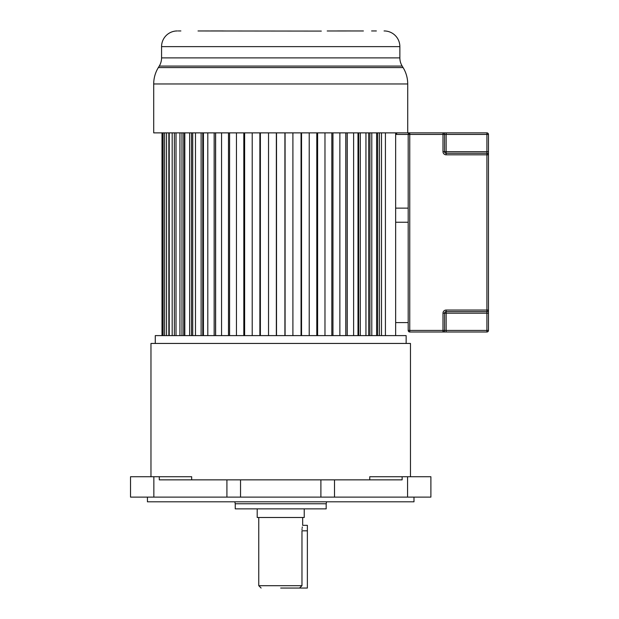 <?xml version="1.0" encoding="UTF-8"?>
<svg xmlns="http://www.w3.org/2000/svg" width="619" height="619" viewBox="0 0 619 619"><rect width="100%" height="100%" fill="white"/><g stroke="black" fill="none" stroke-linecap="round" stroke-linejoin="round"><path stroke-width="0.93" d="M410.467 476.723L410.467 343.444L150.966 343.444L150.966 476.723M191.681 479.857L191.681 476.723L130.532 476.723L130.532 497.111L430.894 497.111L430.894 476.723L369.752 476.723L369.752 479.857M406.149 343.444L406.149 335.606L155.276 335.606L155.276 343.444M226.918 497.111L226.918 479.857L334.508 479.857L334.508 497.111M402.133 476.723L402.133 479.857L334.508 479.857M226.918 479.857L159.292 479.857L159.292 476.723M130.532 476.723L130.532 479.857M147.438 497.111L147.438 501.808L413.987 501.808L413.987 497.111M235.243 508.864L326.182 508.864L326.182 503.758L235.243 503.758L235.243 508.864M257.195 508.864L257.195 517.492L304.231 517.492L304.231 508.864M299.526 588.05L307.372 588.05L307.372 530.816L301.971 530.816C302.73 523.736 302.73 523.736 301.971 530.816L301.971 585.698L299.526 588.05L280.686 588.05L299.689 588.05M301.995 529.74L302.072 528.711M302.188 527.767L302.32 526.939M307.372 530.816L307.372 525.33L302.668 525.33L302.668 517.492M162.008 335.606L162.008 132.868M162.317 335.606L162.317 132.868M163.137 335.606L163.137 132.868M164.646 335.606L164.646 132.868M166.55 335.606L166.55 132.868M168.848 335.606L168.848 132.868M169.242 335.606L169.242 132.868M172.183 335.606L172.183 132.868M174.38 335.606L174.38 132.868M176.013 335.606L176.013 132.868M179.928 335.606L179.928 132.868M181.978 335.606L181.978 132.868M183.735 335.606L183.735 132.868M184.81 335.606L184.81 132.868M189.638 335.606L189.638 132.868M191.503 335.606L191.503 132.868M192.726 335.606L192.726 132.868M195.48 335.606L195.48 132.868M201.121 335.606L201.121 132.868M202.769 335.606L202.769 132.868M203.427 335.606L203.427 132.868M207.806 335.606L207.806 132.868M214.151 335.606L214.151 132.868M215.544 335.606L215.544 132.868M215.629 335.606L215.629 132.868M221.556 335.606L221.556 132.868M228.481 335.606L228.481 132.868M229.587 335.606L229.587 132.868M236.45 335.606L236.45 132.868M243.816 335.606L243.816 132.868M244.629 335.606L244.629 132.868M252.212 335.606L252.212 132.868M259.879 335.606L259.879 132.868M260.375 335.606L260.375 132.868M268.53 335.606L268.53 132.868M276.345 335.606L276.345 132.868M276.515 335.606L276.515 132.868M284.91 335.606L284.91 132.868M285.08 335.606L285.08 132.868M292.903 335.606L292.903 132.868M301.051 335.606L301.051 132.868M301.546 335.606L301.546 132.868M309.214 335.606L309.214 132.868M316.796 335.606L316.796 132.868M317.609 335.606L317.609 132.868M324.975 335.606L324.975 132.868M331.838 335.606L331.838 132.868M332.952 335.606L332.952 132.868M339.87 335.606L339.87 132.868M345.797 132.868L345.797 335.606M345.882 335.606L345.882 132.868M347.274 335.606L347.274 132.868M353.619 335.606L353.619 132.868M357.999 132.868L357.999 335.606M358.664 335.606L358.664 132.868M360.304 335.606L360.304 132.868M365.945 335.606L365.945 132.868M368.7 132.868L368.7 335.606M369.922 335.606L369.922 132.868M371.787 335.606L371.787 132.868M376.615 335.606L376.615 132.868M377.691 132.868L377.691 335.606M379.447 335.606L379.447 132.868M381.497 335.606L381.497 132.868M385.42 335.606L385.42 132.868M395.649 335.606L395.649 132.868M198.018 30.965L321.323 31.089M363.407 30.965L327.211 30.981M350.749 30.95L338.082 30.95M223.343 30.95L210.677 30.95M180.872 30.95L178.218 30.95M158.332 67.579L403.093 67.579A31.36 31.36 90 0 1 407.72 83.967L407.72 132.868L153.705 132.868L153.705 83.967A31.36 31.36 -90 0 1 158.332 67.579L159.253 66.078A15.676 15.676 0 0 0 161.567 57.884L161.567 46.626A15.676 15.676 0 0 1 176.036 30.996L177.359 30.95M161.567 57.884L399.866 57.884L399.866 46.626L161.567 46.626M399.866 57.884A15.676 15.676 0 0 0 402.18 66.078L159.253 66.078M376.367 30.958L371.601 30.95M385.25 30.989A15.676 15.676 0 0 1 399.866 46.626M385.227 30.965L384.066 30.95M403.093 67.579L402.18 66.078M444.566 148.939L444.566 151.686A1.571 1.571 0 0 0 446.137 153.249L486.905 153.249A1.571 1.571 0 0 1 488.468 154.82L488.468 134.439L488.468 151.686L486.905 151.686L486.905 134.439L446.137 134.439L446.137 151.686L486.905 151.686L486.905 154.82L446.137 154.82A3.134 3.134 0 0 1 442.995 151.686A3.134 3.134 0 0 0 446.137 154.82L446.137 153.249A1.571 1.571 0 0 1 444.566 151.686A1.571 1.571 0 0 0 446.137 153.249L446.137 151.686L444.566 151.686L444.566 134.439L446.137 134.439L446.137 132.868L409.755 132.868L442.995 132.868A1.571 1.571 0 0 1 444.566 134.439L444.566 137.178M444.566 327.691L444.566 330.43A1.571 1.571 0 0 1 442.995 332.001L486.905 332.001L446.137 332.001L446.137 330.43L486.905 330.43L486.905 313.183L446.137 313.183L446.137 330.43L444.566 330.43A1.571 1.571 0 0 1 442.995 332.001L409.755 332.001L442.995 332.001A1.571 1.571 0 0 0 444.566 330.43L442.995 330.43L442.995 313.183A3.134 3.134 0 0 1 446.137 310.049A3.134 3.134 0 0 0 442.995 313.183L444.566 313.183L444.566 330.43A1.571 1.571 0 0 1 442.995 332.001L442.995 330.43L408.192 330.43L408.192 134.439L408.192 322.592L395.649 322.592L395.649 222.244L408.192 222.244M397.212 132.868L395.649 134.439L397.212 132.868L409.755 132.868A1.571 1.571 0 0 0 408.192 134.439L409.755 132.868A1.571 1.571 0 0 0 408.192 134.439L395.649 134.439L395.649 208.131L408.192 208.131M446.137 132.868L486.905 132.868A1.571 1.571 0 0 1 488.468 134.439A1.571 1.571 0 0 0 486.905 132.868L486.905 134.439L488.468 134.439A1.571 1.571 0 0 0 486.905 132.868M408.192 322.592L408.192 330.43A1.571 1.571 0 0 0 409.755 332.001A1.571 1.571 0 0 1 408.192 330.43A1.571 1.571 0 0 0 409.755 332.001L409.755 134.439L444.566 134.439M486.905 311.62A1.571 1.571 0 0 0 488.468 310.049L486.905 310.049L486.905 313.183L488.468 313.183L488.468 330.43L488.468 154.82L488.468 310.049A1.571 1.571 0 0 1 486.905 311.62L446.137 311.62L446.137 313.183L444.566 313.183A1.571 1.571 0 0 1 446.137 311.62A1.571 1.571 0 0 0 444.566 313.183A1.571 1.571 0 0 1 446.137 311.62L446.137 310.049L486.905 310.049L486.905 154.82L488.468 154.82M444.566 315.93L444.566 313.183M488.468 330.43A1.571 1.571 0 0 1 486.905 332.001A1.571 1.571 0 0 0 488.468 330.43L486.905 330.43L486.905 332.001A1.571 1.571 0 0 0 488.468 330.43M258.765 517.492L258.765 585.698L301.971 585.698M240.536 479.857L240.536 497.111M153.852 476.723L153.852 497.111M320.897 497.111L320.897 479.857M407.573 497.111L407.573 476.723M326.182 503.758L326.608 501.808M407.72 83.967L153.705 83.967M444.566 151.686L442.995 151.686L442.995 132.868M408.192 134.439L409.755 134.439L409.755 132.868M234.818 501.808L235.243 503.758M258.765 585.698L261.117 588.05"/></g></svg>
